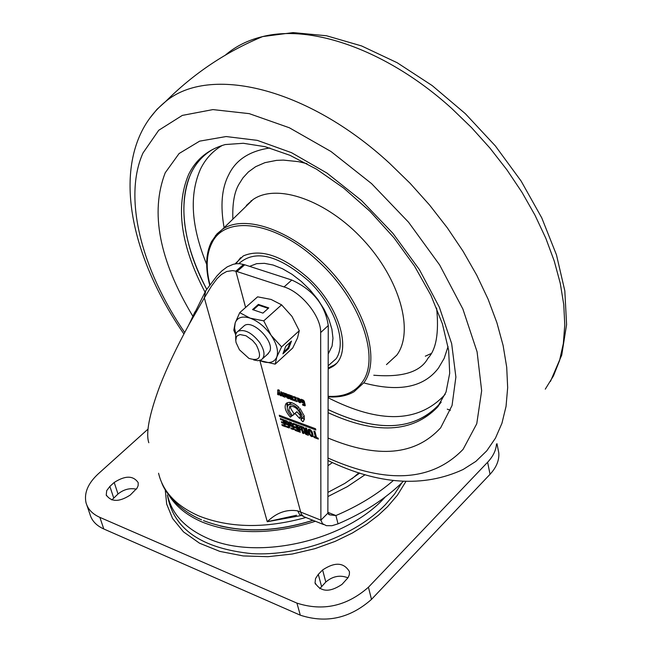 <?xml version="1.0" encoding="UTF-8"?>
<svg xmlns="http://www.w3.org/2000/svg" width="652" height="652" viewBox="0 0 652 652"><rect width="100%" height="100%" fill="white"/><g stroke="black" fill="none" stroke-linecap="round" stroke-linejoin="round"><path stroke-width="0.98" d="M313.099 520.304C280.124 530.793 249.203 532.692 220.319 525.993M167.654 495.724C172.03 514.183 185.282 528.34 207.409 538.202C257.353 561.266 346.505 540.606 385.202 496.995M315.446 521.258C273.155 534.73 235.527 535.048 202.552 522.211C186.977 515.52 175.681 506.384 168.681 494.795M327.964 465.699L332.422 462.578M319.724 588.707L325.813 582.016C332.764 576.132 340.148 574.738 347.972 577.827M111.867 499.929L118.004 493.996C123.684 489.416 129.797 487.81 136.341 489.187M86.928 505.373L89.943 514.2C91.704 520.663 96.325 525.585 103.79 528.976L300.295 615.186C326.244 623.622 349.977 618.357 371.493 599.384L490.043 474.289C496.457 467.354 499.375 460.198 498.78 452.838L497.998 448.845M325.813 582.016L322.601 569.97C334.949 561.788 343.906 562.358 349.472 571.682L349.35 574.656L348.078 577.656L342.015 584.371C329.692 592.619 320.711 592.114 315.055 582.831L315.544 578.528L318.306 574.363L321.542 586.417M322.601 569.97L318.306 574.363M109.87 486.392L114.206 482.464C125.257 475.381 133.252 475.447 138.191 482.651L138.142 485.61L137.099 488.079L130.302 495.015C119.267 502.154 111.247 502.138 106.243 494.966L106.692 490.671L109.87 486.392L113.692 497.932M496.465 444.134C496.009 450.41 493.059 456.441 487.614 462.235L490.043 474.289M371.493 599.384L368.437 587.232L487.614 462.235M368.437 587.232C346.799 606.205 322.968 611.494 296.929 603.116L300.295 615.186M103.79 528.976L99.87 517.37L296.929 603.116M99.87 517.37C92.38 514.004 87.759 509.106 86.007 502.659C83.953 492.961 88.012 483.385 98.175 473.922L148.069 429.065M447.272 409.154L450.442 410.263M303.392 516.384L299.602 514.558L297.695 510.875C286.668 509.073 276.529 512.692 267.271 521.722L204.329 297.899L189.341 323.914C176.928 346.562 167.026 367.443 159.626 386.563C149.251 414.648 145.649 433.376 148.819 442.741M284.06 286.929C301.615 292.137 321.24 316.644 320.662 332.561L328.266 325.544C325.201 304.981 313.041 289.814 291.794 280.034L284.06 286.929L235.845 271.175L232.65 270.613L226.668 271.493L221.484 274.443L217.051 278.657L211.321 286.358L204.329 297.899L205.779 290.686L188.534 325.389M304.337 429.994L304.394 432.692L305.967 434.411L308.396 435.324L306.579 428.291L305.462 427.875L306.204 430.727L303.563 427.19L302.316 426.726L304.337 429.994L304.916 429.432M302.813 421.795L304.37 419.423L304.191 415.886L300.067 408.592L298.966 409.546L302.088 415.112L300.939 419.758L302.813 421.795L303.71 420.939M290.588 406.114L290.678 408.486L294.191 414.02L292.357 415.748L295.03 413.45L299.618 418.437L300.515 417.582M299.618 418.437L300.686 414.59C297.793 408.397 294.117 405.699 289.667 406.489L288.844 410.214L292.357 415.748M287.793 396.954L288.518 395.935L287.051 394.118L284.631 393.229L285.967 396.546L287.418 398.127L288.95 398.69L288.697 397.712L286.774 396.652L287.793 396.954L288.567 396.237M300.947 515.593L267.271 521.722L296.538 515.251M236.978 271.517L244.728 264.785L240.091 263.75L236.66 263.71L233.334 264.272L227.246 266.864L221.802 270.939L216.92 275.951L205.779 290.686M290.417 417.182L291.501 416.245C287.548 411.86 286.367 408.291 287.972 405.544L286.098 403.507C283.962 406.962 285.405 411.518 290.417 417.182L291.46 416.196M281.534 394.892L282.992 396.473L285.111 397.247L283.995 393.009L282.895 392.61L283.375 395.74L282.52 395.079L281.745 392.145L280.71 391.77L281.534 394.892L282.292 394.191M298.934 399.317L299.529 400.279L297.491 399.537L297.834 400.866L299.301 402.455L300.637 402.675L300.303 400.035L298.844 398.437L297.173 397.834L297.418 398.763L298.934 399.317L299.464 398.812M302.781 405.185L305.16 405.788L304.411 401.518L302.944 399.929L301.061 399.236L301.892 402.463L303.547 403.066L302.259 400.524L303.376 401.282L304.142 404.713L302.528 404.207L302.781 405.185L303.457 404.55M286.774 427.223L289.545 427.899L288.746 423.091L286.741 420.907L284.663 420.124L285.747 424.199L287.662 424.925L287.402 423.914L286.554 423.604L286 421.494L287.662 422.732L288.624 426.351L288.119 426.783L286.497 426.18L286.774 427.223L287.483 426.547M294.818 429.342L295.087 430.361L298.6 431.681L296.758 424.648L293.261 423.344L293.53 424.354L295.975 425.267L296.521 427.345L294.329 426.53L294.606 427.565L296.733 428.364L297.23 430.247L294.818 429.342M311.2 436.392L312.927 436.628L312.773 434.053L311.672 433.637L312.055 435.112L311.534 435.544L310.165 434.403L309.79 432.936L308.616 432.496L309.007 434.004L311.2 436.392L312.944 434.721M314.109 437.492L318.339 439.081L318.086 438.103L316.513 437.508L314.957 431.437L313.865 431.029L315.429 437.109L313.865 436.522L314.109 437.492L314.761 436.864M320.662 332.561L320.89 520.149L297.695 510.875M291.615 398.625L290.784 395.462L289.985 395.169L290.768 398.527L289.366 394.941L288.428 394.607L289.309 397.948L290.474 399.22L293.457 400.352L292.324 396.025L291.403 395.691L292.235 398.853L291.615 398.625M297.956 408.462L299.056 407.508C294.109 402.912 289.985 401.412 286.693 403.001L288.559 405.039C291.077 403.898 294.207 405.039 297.956 408.462L299.015 407.459M279.243 415.218L279.578 416.465L315.845 429.986L315.519 428.731L279.243 415.218M312.618 433.466L312.226 431.942L310.026 429.554L308.306 429.318L308.461 431.909L309.635 432.341L309.35 430.442L310.262 430.622L311.526 433.05L312.618 433.466M301.151 428.087L302.658 433.181L303.734 433.588L301.542 426.416L300.173 425.903L300.189 427.63L299.235 425.577L297.752 425.022L299.227 431.877L300.311 432.284L299.162 427.288L300.303 429.692L301.191 430.027L301.151 428.087L301.852 427.419M291.126 428.853L293.913 429.529L293.115 424.721L291.102 422.537L289.023 421.754L290.099 425.837L292.031 426.555L291.762 425.552L290.914 425.234L290.36 423.124L292.031 424.37L292.984 427.989L292.471 428.421L290.849 427.81L291.126 428.853L291.835 428.185M281.9 424.493L282.169 425.512L285.657 426.815L283.791 419.806L280.327 418.511L280.596 419.521L283.017 420.426L283.563 422.496L281.403 421.689L281.672 422.716L283.791 423.507L284.288 425.389L281.9 424.493M295.69 398.201L296.252 398.405L295.984 397.37L293.547 396.481L293.808 397.475L294.68 397.793L295.185 399.725L293.946 399.619L294.199 400.597L297.108 401.665L296.277 400.45L295.69 398.201L296.098 397.818M278.706 392.594L280.213 395.511L281.411 395.943L278.86 391.298L279.455 391.045L279.195 390.059L277.703 390.132L277.654 394.525L278.803 394.949L278.706 392.594L279.276 392.064M403.368 481.323C386.041 498.438 364.264 512.619 338.046 523.849L331.95 525.708L326.35 525.659L322.495 523.678L320.89 520.149L327.866 513.173L328.266 325.544M286.904 404.387L287.239 407.304M299.529 400.279L300.173 399.676M298.062 398.16L297.418 398.763M302.903 399.912L302.259 400.524M302.585 401.803L301.892 402.463M286.652 420.874L286 421.494M286.521 423.466L285.747 424.199M295.78 429.701L295.087 430.361M298.029 429.489L297.23 430.247M297.532 427.606L296.733 428.364M295.307 426.897L294.606 427.565M297.271 426.628L296.521 427.345M296.66 424.615L295.975 425.267M294.215 423.702L293.53 424.354M307.01 429.953L306.204 430.727M316.22 436.351L315.429 437.109M304.305 419.692L302.789 418.046M301.672 419.106L304.134 415.674M300.882 416.09L296.864 411.714L295.03 413.45M296.864 411.714L294.191 414.02M244.728 264.785L291.794 280.034M292.903 398.225L292.235 398.853M291.395 397.793L290.816 398.331M285.486 393.596L284.875 394.167M285.389 394.354L286.032 393.751M292.031 402.83L290.401 403.311L288.559 405.039M290.401 403.311L289.488 402.317M280.433 415.658L279.578 416.465M312.316 432.292L311.526 433.05M309.309 431.094L308.461 431.909M303.4 432.48L302.658 433.181M301.167 428.869L300.303 429.692M301.811 427.288L301.411 426.457M299.765 426.71L299.162 427.288M300.034 431.102L299.227 431.877M301.485 426.392L300.189 427.63M291.012 422.496L290.36 423.124M290.882 425.096L290.099 425.837M282.862 424.851L282.169 425.512M285.079 424.648L284.288 425.389M284.574 422.765L283.791 423.507M282.381 422.056L281.672 422.716M284.313 421.787L283.563 422.496M283.702 419.774L283.017 420.426M281.281 418.869L280.596 419.521M294.875 399.961L294.199 400.597M295.364 397.149L294.68 397.793M294.492 396.832L293.808 397.475M280.849 394.916L280.213 395.511M278.746 393.506L277.654 394.525M393.425 480.451C377.312 494.379 358.135 506.082 335.91 515.545L338.046 523.849M327.817 513.222L329.83 514.868L335.91 515.545L327.866 512.325M300.417 400.467L299.716 401.127L298.64 400.735L299.235 400.173M298.64 400.735L298.852 401.396L299.838 401.746L299.716 401.127M307.222 430.776L306.318 431.64L305.34 431.274L305.992 430.646M307.793 432.977L306.97 433.833L305.91 433.466L305.34 431.274M306.994 433.751L306.497 431.836L307.296 431.062M288.184 395.21L287.565 395.788L287.931 394.876M287.638 394.558L287.442 395.332M287.149 395.014L286.228 394.68L286.888 394.061M286.228 394.68L286.472 395.601L287.393 395.943L288.225 395.283L286.831 396.603L288.233 395.291M256.195 344.745C262.357 357.141 259.936 361.681 248.925 358.388L239.414 349.757L236.073 342.602L235.771 340.515L236.358 337.076L237.238 335.837L240.026 334.541L246 335.756L252.52 340.401L256.195 344.745M235.755 340.23L235.633 334.623L236.749 332.373L238.102 331.2C244.736 328.967 251.933 332.748 259.708 342.553C264.793 350.686 265.348 356.432 261.37 359.798L257.956 360.719L253.628 359.937M238.102 331.2L244.435 325.552C252.789 319.366 274.451 341.273 269.846 351.273L267.63 354.085M235.812 334.077L234.59 327.989L235.185 322.887C237.377 317.345 242.348 315.772 250.107 318.143C258.053 321.126 265.054 326.848 271.11 335.307C276.741 343.881 278.64 351.102 276.815 356.986C274.435 362.382 269.398 363.824 261.697 361.322L259.659 360.507M259.618 360.515L275.177 364.15L292.699 348.046L297.491 338.029L299.268 330.711L281.591 346.872L271.11 335.307L263.742 320.857L250.107 318.143L239.732 312.658L235.185 322.887L233.807 330.222L235.633 334.623M282.919 353.84L288.657 348.575L291.477 341.077L285.723 346.342L282.919 353.84M281.591 346.872L276.815 356.986L275.177 364.15M299.268 330.711L291.982 316.399L281.591 304.843L271.093 299.439L257.605 296.831L239.732 312.658M263.742 320.857L281.591 304.843M252.544 309.594L262.935 313.115L268.763 307.907L258.371 304.411L252.544 309.594M268.396 353.498L262.723 358.559M283.612 351.998L287.964 348.005L290.091 342.349M287.964 348.005L288.657 348.575M268.225 308.388L258.567 305.136L253.278 309.847M258.567 305.136L258.371 304.411M190.987 173.236C195.902 163.098 203.098 155.176 212.585 149.479C175.437 170.946 175.274 231.093 206.749 289.349C183.016 243.489 177.768 204.785 190.987 173.236M441.2 402.121L438.364 405.699C412.912 430.948 376.155 432.243 328.086 409.586C378.641 433.27 416.343 430.785 441.2 402.121M269.887 147.988C249.529 150.987 235.804 159.927 228.713 174.817C221.721 188.126 220.189 205.739 224.109 227.67M364.403 383.083C399.244 392.292 423.939 387.28 438.486 368.046L444.167 358.372L448.063 346.562M235.038 263.905L243.286 255.934C260.702 248.445 282.104 255.617 307.491 277.442C340.597 307.059 353.245 353.914 332.87 366.448L328.168 368.983M328.2 353.995L332.08 346.09L332.968 338.233L331.917 329.244L328.95 319.496L324.174 309.415L317.793 299.423L310.067 289.969L301.346 281.468L292.006 274.28L282.463 268.73L273.123 265.03L264.386 263.327L256.627 263.677L249.61 266.366M334.5 364.859L336.065 363.669M165.225 489.603L166.676 504.077L172.584 518.503L183.53 531.902L199.504 543.189L219.838 551.396L243.196 555.936L267.899 556.686L292.267 554.029L314.965 548.658L335.128 541.396L352.373 533.018L366.685 524.167L378.29 515.308L387.508 506.751L397.443 495.153L405.927 481.445M167.409 494.958C173.106 528.902 201.281 548.462 251.917 553.654C299.643 556.295 355.104 535.789 385.267 504.787L394.615 493.971L401.909 482.757M114.206 482.464L118.004 493.996M158.558 473.238C162.959 491.844 176.439 506.091 198.999 515.993C229.936 528.161 265.625 528.65 306.057 517.46M351.893 478.853L358.902 472.79M243.595 264.443L235.845 271.175L245.6 307.467M259.887 360.629L300.963 513.157L302.096 515.161L304.052 516.767L323.588 524.542M327.899 496.555L347.369 486.628L365.161 474.672M284.525 395.039L282.992 396.473M284.451 394.745L283.653 395.487M299.961 399.334L299.415 399.847M299.944 402.692L300.784 401.893M300.613 401.216L299.301 402.455M297.834 400.866L298.755 399.994M304.46 405.797L305.307 404.998M304.981 403.718L304.199 404.468M303.979 400.711L303.376 401.282M303.457 400.206L302.887 400.752M288.6 427.908L289.732 426.824M289.415 425.601L288.624 426.351M288.282 422.154L287.662 422.732M287.361 421.241L286.79 421.787M306.66 433.751L305.967 434.411M304.394 432.692L305.193 431.926M305.193 429.896L303.971 431.07M304.378 430.165L304.997 429.578L304.37 430.198M311.86 436.644L313.123 435.422M309.007 434.004L309.855 433.189M312.846 434.346L312.055 435.112M293.033 398.739L291.917 399.79M291.737 399.66L292.976 398.502M291.672 398.755L291.02 399.366M290.882 399.366L291.631 398.674M291.509 398.25L290.474 399.22M289.309 397.948L289.985 397.321M288.102 397.492L287.418 398.127M285.967 396.546L286.831 395.731M311.762 430.98L311.143 431.583M310.874 430.035L310.262 430.622M310.474 429.766L309.773 430.442M309.244 429.261L308.07 430.393M292.952 429.546L294.101 428.454M293.775 427.231L292.984 427.989M292.65 423.784L292.031 424.37M291.729 422.871L291.151 423.417M295.91 399.048L295.185 399.725M278.151 389.717L277.703 390.132M300.572 401.053L299.871 401.713L300.572 401.061M300.564 401.029L299.863 401.689M305.967 430.638L305.315 431.265M205.013 292.129C180.726 245.739 175.233 206.578 188.542 174.646C195.91 159.455 208.127 149.43 225.193 144.557L243.302 143.277L265.136 146.7L289.993 155.323L316.676 169.267L343.791 188.175L369.977 211.321L393.938 237.727L414.558 266.163L430.931 295.315L442.398 323.791L448.641 350.214L449.701 373.311L446.025 392.088L437.321 407.321C412.357 432.904 375.943 434.68 328.078 412.659M192.837 316.228C159.202 260.14 149.993 212.316 165.225 172.772L179.088 153.538L199.642 141.142L226.105 136.545L257.271 140.359L291.534 152.69L326.978 173.073L361.477 200.49L392.928 233.343L419.407 269.643L439.334 307.165L451.665 343.661L455.887 377.035L452.048 405.52L440.679 427.777C415.397 455.389 377.842 458.804 328.021 438.022M184.703 332.512C141.403 269.423 122.894 197.703 143 152.992L158.721 130.278L182.315 115.404L212.943 109.593L249.243 113.644L289.349 127.768L330.971 151.492L371.567 183.611L408.568 222.234L439.635 264.948L462.887 309.048L477.085 351.803L481.657 390.727L476.759 423.751L463.091 449.342C432.129 481.396 387.092 484.289 327.98 458.03M149.675 118.362L156.993 109.308L165.624 101.516C209.634 64.695 307.345 87.523 389.431 163.171L410.149 183.342L429.529 204.989L447.272 227.768L463.099 251.305L476.767 275.225L488.079 299.146L496.889 322.691L503.116 345.503L506.71 367.247L507.663 387.638L506.042 406.4L501.926 423.311L495.438 438.185L486.726 450.882L475.862 461.388L463.107 469.497C423.531 487.802 378.486 484.811 327.972 460.516M545.284 389.154L553.466 375.878L559.538 360.613L563.344 343.531L564.779 324.794L563.76 304.639L560.264 283.31L554.265 261.093L545.83 238.306L535.023 215.266L521.999 192.332L506.914 169.838L490.002 148.151L471.502 127.58L451.706 108.46C388.413 51.019 312.552 23.961 262.634 36.585C248.045 40.09 235.633 46.268 225.413 55.094M438.6 405.74L437.321 407.329L438.372 405.699M306.962 163.66L298.494 161.655L283.253 160.09L276.529 160.376L264.924 162.658L255.625 166.7L248.396 171.941L242.935 177.906L238.95 184.247C234.337 192.022 232.308 203.66 232.862 219.153M373.783 375.226C402.512 377.581 420.556 371.942 427.916 358.307C436.212 349.586 439.114 332.822 436.612 308.021M386.465 364.615L396.856 355.063C414.338 331.379 399.986 279.317 363.27 239.855C326.758 200.18 276.97 182.862 253.066 199.52L244.402 207.939M209.977 284.859C205.722 268.086 206.374 254.141 211.916 243.033C225.193 214.394 275.91 221.468 317.695 260.833C360.173 298.999 380.866 358.241 362.072 382.374C354.606 392.553 343.286 397.19 328.111 396.286M215.339 235.771L222.446 229.284C245.429 213.416 293.946 230.963 329.879 270.026C366.008 308.901 380.654 359.725 364.036 382.553L354.101 391.713C346.856 395.894 338.192 397.598 328.111 396.807M328.111 397.736C379.7 423.922 418.657 422.879 444.966 394.59L445.177 394.313M222.267 145.42C212.715 151.044 205.47 158.909 200.531 169.023C189.104 194.785 191.15 226.562 206.676 264.337M430.899 353.677L425.324 356.179M251.126 201.411L251.102 200.694M328.176 365.788L336.082 358.787C347.304 342.618 335.014 306.456 308.966 281.248C278.502 254.948 255.111 249.08 238.795 263.661M315.405 584.119L315.055 582.831M106.52 495.797L106.243 494.966M498.78 452.838L496.979 443.686M328.559 514.363L329.83 514.868M313.025 520.272C272.642 532.888 236.122 533.002 203.457 520.606M302.895 421.738L303.653 421.021M299.871 418.291L300.352 417.834M189.341 323.914L194.94 311.884M201.558 519.807C179.813 510.752 165.453 493.434 161.704 482.716M359.782 473.067L344.843 483.385L327.907 492.39M283.628 395.707L284.492 394.9M304.174 404.68L305.022 403.873M288.583 426.726L289.48 425.87M312.015 435.479L312.919 434.615M292.218 399.024L292.935 398.348M290.792 398.502L291.428 397.907M286.782 396.603L287.475 395.951M309.35 430.442L310.205 429.627M292.944 428.364L293.848 427.508M295.169 399.937L295.951 399.203M278.852 390.907L279.309 390.483M305.128 431.282L305.845 430.589M306.986 433.824L307.809 433.034M550.451 381.42L561.739 355.095L566.588 324.574L564.819 290.825L556.466 254.867L541.755 217.858L521.144 181.093L495.349 145.909L465.332 113.668L432.203 85.591L397.19 62.739L361.55 45.925L326.473 35.754L293.107 32.6L262.634 36.585C226.097 51.761 193.758 73.407 165.624 101.516C153.978 111.109 145.2 122.861 139.275 136.765C116.504 190.286 137.629 267.035 183.921 333.995M246.358 205.461L253.066 199.52L222.446 229.284L217.035 233.84L211.525 241.599C205.755 253.294 205.152 267.833 209.724 285.209M334.346 364.965L328.176 368.062M235.959 263.775L240.612 257.654"/></g></svg>
